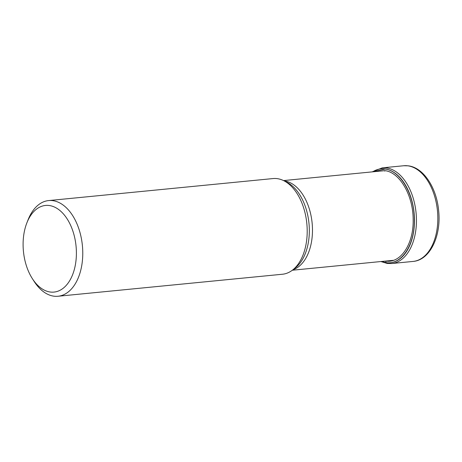 <?xml version="1.0" encoding="UTF-8"?>
<svg xmlns="http://www.w3.org/2000/svg" width="462" height="462" viewBox="0 0 462 462"><rect width="100%" height="100%" fill="white"/><g stroke="black" fill="none" stroke-linecap="round" stroke-linejoin="round"><path stroke-width="0.69" d="M381.687 261.463L386.013 262.595C401.426 265.269 414.957 244.796 414.339 219.75C414.437 194.802 400.433 170.582 385.031 169.063L372.955 171.806M384.834 170.657C399.711 172.124 413.247 195.53 413.155 219.641C413.75 243.844 400.669 263.629 385.776 261.047A103.944 81.728 -82.3 0 0 386.013 262.595L386.088 262.705A47.188 28.661 84.4 0 1 381.485 261.486M384.777 171.107L384.823 170.657L377.2 171.39M23.1 245.143A43.526 26.438 -95.6 0 0 32.369 278.661A43.526 26.438 -95.6 0 0 50.202 292.013A43.526 26.438 -95.6 0 0 76.397 252.391A43.526 26.438 -95.6 0 0 49.295 205.521A43.526 26.438 -95.6 0 0 26.894 222.817A43.526 26.438 -95.6 0 0 23.1 245.143M32.369 278.661L34.148 281.427A48.071 29.198 -95.6 0 0 53.84 296.171A48.071 29.198 -95.6 0 0 58.033 296.252A48.071 29.198 -95.6 0 0 82.767 252.414A48.071 29.198 -95.6 0 0 52.841 200.658A48.071 29.198 -95.6 0 0 48.649 200.572A48.071 29.198 -95.6 0 0 28.101 219.756L26.894 222.817M48.649 200.572L273.082 178.557A48.071 29.198 84.4 0 1 277.275 178.644A48.071 29.198 84.4 0 1 283.755 180.688A48.071 29.198 84.4 0 1 306.832 223.55A48.071 29.198 84.4 0 1 292.521 270.079A48.071 29.198 84.4 0 1 282.467 274.237L58.033 296.252M387.514 263.444A2.27 1.784 -82.3 0 1 386.088 262.705A47.188 28.661 84.4 0 0 414.483 219.75A47.188 28.661 84.4 0 0 385.106 168.942A47.188 28.661 84.4 0 0 372.69 171.829M407.9 165.829A48.071 29.198 84.4 0 1 437.716 214.166A48.071 29.198 84.4 0 1 413.092 261.428C430.128 260.135 441.424 235.736 438.646 210.672C436.642 187.93 423.66 167.637 408.339 165.835L403.707 165.748A48.071 29.198 84.4 0 1 407.9 165.829M380.879 261.544L387.185 263.438L391.707 263.525A48.071 29.198 -95.6 0 0 416.331 216.262A48.071 29.198 -95.6 0 0 386.515 167.925A48.071 29.198 -95.6 0 0 382.322 167.845L372.083 171.893M292.943 269.75A45.039 27.356 -95.6 0 0 312.145 223.198A45.039 27.356 -95.6 0 0 284.43 180.954A45.039 27.356 -95.6 0 0 284.396 180.948A45.039 27.356 -95.6 0 0 284.228 180.925M283.755 180.688L286.833 182.224A46.108 28.003 84.4 0 1 286.838 182.23L286.838 182.23A46.108 28.003 84.4 0 1 308.974 223.337A46.108 28.003 84.4 0 1 295.247 267.966L295.247 267.966A46.108 28.003 84.4 0 1 295.241 267.972L292.521 270.079M391.707 263.525L413.092 261.428M382.322 167.845L403.707 165.748M292.325 270.23L393.387 260.314M283.529 180.578L384.759 170.645"/></g></svg>
